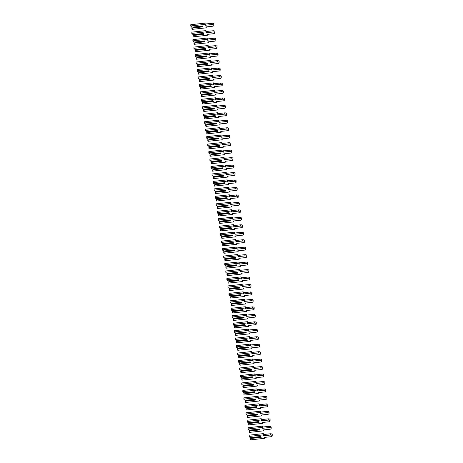 <?xml version="1.0" encoding="UTF-8"?>
<svg xmlns="http://www.w3.org/2000/svg" width="463" height="463" viewBox="0 0 463 463"><rect width="100%" height="100%" fill="white"/><g stroke="black" fill="none" stroke-linecap="round" stroke-linejoin="round"><path stroke-width="0.69" d="M191.879 28.77L192.116 29.372L206.255 27.832L205.902 26.952L212.633 26.223A1.487 0.851 -178.1 0 0 213.79 25.436A1.487 0.851 -178.1 0 0 211.967 24.551L205.236 25.28L204.883 24.406L190.75 25.945L190.987 26.541L192.452 27.097L202.424 26.015L202.765 26.871L192.793 27.954L191.879 28.77L191.919 27.52L192.405 27.08M213.79 25.436L213.831 24.18A1.487 0.851 -178.1 0 0 212.008 23.295L205.277 24.03L204.924 23.15L190.791 24.689L190.75 25.945M202.62 26.513L193.002 27.56L193.019 27.039M193.002 27.56L192.793 27.954M206.255 27.832L206.284 26.912M205.236 25.28L205.277 24.03M204.883 24.406L204.924 23.15M192.938 36.236L193.181 36.832L207.314 35.298L206.967 34.418L213.698 33.683A1.487 0.851 -178.1 0 0 214.855 32.896A1.487 0.851 -178.1 0 0 213.032 32.011L206.295 32.746L205.948 31.866L191.809 33.405L192.052 34.007L193.517 34.563L203.483 33.475L203.824 34.331L193.858 35.419L192.938 36.236L192.978 34.98L193.47 34.546M214.855 32.896L214.896 31.646A1.487 0.851 -178.1 0 0 213.073 30.761L206.342 31.49L205.989 30.616L191.85 32.15L191.809 33.405M203.679 33.973L194.066 35.02L194.084 34.499M194.066 35.02L193.858 35.419M207.314 35.298L207.343 34.378M206.295 32.746L206.342 31.49M205.948 31.866L205.989 30.616M194.003 43.696L194.24 44.298L208.379 42.758L208.026 41.878L214.763 41.149A1.487 0.851 -178.1 0 0 215.914 40.362A1.487 0.851 -178.1 0 0 214.091 39.477L207.36 40.212L207.007 39.332L192.874 40.871L193.112 41.467L194.576 42.023L204.548 40.941L204.889 41.797L194.917 42.88L194.003 43.696L194.043 42.446L194.535 42.006M215.914 40.362L215.955 39.106A1.487 0.851 -178.1 0 0 214.132 38.221L207.401 38.956L207.048 38.076L192.915 39.615L192.874 40.871M204.744 41.438L195.126 42.486L195.143 41.965M195.126 42.486L194.917 42.88M208.379 42.758L208.408 41.838M207.36 40.212L207.401 38.956M207.007 39.332L207.048 38.076M195.062 51.162L195.305 51.763L209.438 50.224L209.091 49.344L215.822 48.609A1.487 0.851 -178.1 0 0 216.979 47.822A1.487 0.851 -178.1 0 0 215.156 46.937L208.419 47.672L208.072 46.792L193.933 48.331L194.176 48.933L195.641 49.489L205.607 48.401L205.948 49.263L195.982 50.345L195.062 51.162L195.102 49.906L195.594 49.472M216.979 47.822L217.02 46.572A1.487 0.851 -178.1 0 0 215.197 45.687L208.466 46.416L208.113 45.542L193.974 47.081L193.933 48.331M205.809 48.899L196.19 49.946L196.208 49.425M196.19 49.946L195.982 50.345M209.438 50.224L209.467 49.304M208.419 47.672L208.466 46.416M208.072 46.792L208.113 45.542M196.127 58.622L196.364 59.223L210.503 57.684L210.15 56.804L216.887 56.075A1.487 0.851 -178.1 0 0 218.038 55.288A1.487 0.851 -178.1 0 0 216.215 54.402L209.484 55.138L209.131 54.258L194.998 55.797L195.236 56.393L196.7 56.949L206.672 55.867L207.013 56.723L197.041 57.811L196.127 58.622L196.167 57.371L196.659 56.937M218.038 55.288L218.079 54.032A1.487 0.851 -178.1 0 0 216.262 53.147L209.525 53.882L209.178 53.002L195.039 54.541L194.998 55.797M206.868 56.364L197.25 57.412L197.267 56.891M197.25 57.412L197.041 57.811M210.503 57.684L210.532 56.764M209.484 55.138L209.525 53.882M209.131 54.258L209.178 53.002M197.186 66.087L197.429 66.689L211.562 65.15L211.215 64.27L217.946 63.535A1.487 0.851 -178.1 0 0 219.103 62.748A1.487 0.851 -178.1 0 0 217.28 61.868L210.543 62.598L210.196 61.718L196.057 63.257L196.3 63.859L197.765 64.415L207.731 63.327L208.072 64.189L198.106 65.271L197.186 66.087L197.232 64.832L197.718 64.398M219.103 62.748L219.144 61.498A1.487 0.851 -178.1 0 0 217.321 60.612L210.59 61.347L210.237 60.468L196.104 62.007L196.057 63.257M207.933 63.825L198.314 64.872L198.332 64.351M198.314 64.872L198.106 65.271M211.562 65.15L211.597 64.23M210.543 62.598L210.59 61.347M210.196 61.718L210.237 60.468M198.251 73.553L198.488 74.149L212.627 72.61L212.274 71.736L219.011 71.001A1.487 0.851 -178.1 0 0 220.162 70.214A1.487 0.851 -178.1 0 0 218.339 69.328L211.608 70.063L211.255 69.184L197.122 70.723L197.36 71.319L198.824 71.881L208.796 70.793L209.137 71.649L199.165 72.737L198.251 73.553L198.291 72.297L198.783 71.863M220.162 70.214L220.203 68.958A1.487 0.851 -178.1 0 0 218.386 68.073L211.649 68.808L211.302 67.928L197.163 69.467L197.122 70.723M208.992 71.29L199.374 72.338L199.391 71.817M199.374 72.338L199.165 72.737M212.627 72.61L212.656 71.69M211.608 70.063L211.649 68.808M211.255 69.184L211.302 67.928M199.31 81.013L199.553 81.615L213.686 80.076L213.339 79.196L220.07 78.461A1.487 0.851 -178.1 0 0 221.227 77.68A1.487 0.851 -178.1 0 0 219.404 76.794L212.673 77.524L212.32 76.644L198.181 78.183L198.424 78.785L199.889 79.341L209.855 78.259L210.196 79.115L200.23 80.197L199.31 81.013L199.356 79.758L199.842 79.323M221.227 77.68L221.268 76.424A1.487 0.851 -178.1 0 0 219.445 75.538L212.714 76.273L212.361 75.394L198.228 76.933L198.181 78.183M210.057 78.756L200.438 79.798L200.456 79.277M200.438 79.798L200.23 80.197M213.686 80.076L213.721 79.156M212.673 77.524L212.714 76.273M212.32 76.644L212.361 75.394M200.375 88.479L200.612 89.075L214.751 87.536L214.398 86.662L221.135 85.927A1.487 0.851 -178.1 0 0 222.286 85.14A1.487 0.851 -178.1 0 0 220.463 84.254L213.732 84.989L213.379 84.11L199.246 85.649L199.484 86.251L200.948 86.807L210.92 85.719L211.261 86.575L201.289 87.663L200.375 88.479L200.415 87.223L200.907 86.789M222.286 85.14L222.327 83.884A1.487 0.851 -178.1 0 0 220.51 83.004L213.773 83.734L213.426 82.854L199.287 84.393L199.246 85.649M211.116 86.216L201.498 87.264L201.515 86.743M201.498 87.264L201.289 87.663M214.751 87.536L214.78 86.616M213.732 84.989L213.773 83.734M213.379 84.11L213.426 82.854M201.434 95.939L201.677 96.541L215.81 95.002L215.463 94.122L222.194 93.393A1.487 0.851 -178.1 0 0 223.351 92.606A1.487 0.851 -178.1 0 0 221.528 91.72L214.797 92.45L214.444 91.576L200.305 93.109L200.548 93.711L202.013 94.267L211.979 93.185L212.326 94.041L202.354 95.123L201.434 95.939L201.48 94.689L201.966 94.249M223.351 92.606L223.392 91.35A1.487 0.851 -178.1 0 0 221.569 90.464L214.838 91.199L214.485 90.32L200.352 91.859L200.305 93.109M212.181 93.682L202.562 94.73L202.58 94.209M202.562 94.73L202.354 95.123M215.81 95.002L215.845 94.082M214.797 92.45L214.838 91.199M214.444 91.576L214.485 90.32M202.499 103.405L202.736 104.001L216.875 102.468L216.522 101.588L223.259 100.853A1.487 0.851 -178.1 0 0 224.41 100.066A1.487 0.851 -178.1 0 0 222.593 99.18L215.856 99.915L215.509 99.036L201.37 100.575L201.608 101.177L203.072 101.733L213.044 100.645L213.385 101.501L203.413 102.589L202.499 103.405L202.539 102.149L203.031 101.715M224.41 100.066L224.451 98.816A1.487 0.851 -178.1 0 0 222.634 97.93L215.897 98.66L215.55 97.78L201.411 99.319L201.37 100.575M213.24 101.142L203.622 102.19L203.639 101.669M203.622 102.19L203.413 102.589M216.875 102.468L216.904 101.547M215.856 99.915L215.897 98.66M215.509 99.036L215.55 97.78M203.564 110.865L203.801 111.467L217.934 109.928L217.587 109.048L224.318 108.319A1.487 0.851 -178.1 0 0 225.475 107.532A1.487 0.851 -178.1 0 0 223.652 106.646L216.921 107.375L216.568 106.502L202.435 108.041L202.672 108.637L204.137 109.193L214.103 108.111L214.45 108.967L204.478 110.049L203.564 110.865L203.604 109.615L204.09 109.175M225.475 107.532L225.516 106.276A1.487 0.851 -178.1 0 0 223.693 105.39L216.962 106.125L216.609 105.246L202.476 106.785L202.435 108.041M214.305 108.608L204.687 109.656L204.704 109.135M204.687 109.656L204.478 110.049M217.934 109.928L217.969 109.008M216.921 107.375L216.962 106.125M216.568 106.502L216.609 105.246M204.623 118.331L204.86 118.927L218.999 117.394L218.646 116.514L225.383 115.779A1.487 0.851 -178.1 0 0 226.534 114.992A1.487 0.851 -178.1 0 0 224.717 114.106L217.98 114.841L217.633 113.962L203.494 115.501L203.732 116.103L205.196 116.659L215.168 115.571L215.509 116.427L205.537 117.515L204.623 118.331L204.663 117.075L205.155 116.641M226.534 114.992L226.581 113.742A1.487 0.851 -178.1 0 0 224.758 112.856L218.021 113.585L217.674 112.712L203.535 114.245L203.494 115.501M215.364 116.068L205.746 117.116L205.763 116.595M205.746 117.116L205.537 117.515M218.999 117.394L219.028 116.473M217.98 114.841L218.021 113.585M217.633 113.962L217.674 112.712M205.688 125.791L205.925 126.393L220.058 124.854L219.711 123.974L226.442 123.245A1.487 0.851 -178.1 0 0 227.599 122.458A1.487 0.851 -178.1 0 0 225.776 121.572L219.045 122.307L218.692 121.428L204.559 122.967L204.796 123.563L206.261 124.119L216.233 123.036L216.574 123.893L206.602 124.975L205.688 125.791L205.728 124.541L206.214 124.107M227.599 122.458L227.64 121.202A1.487 0.851 -178.1 0 0 225.817 120.316L219.086 121.051L218.733 120.172L204.6 121.711L204.559 122.967M216.429 123.534L206.811 124.582L206.828 124.061M206.811 124.582L206.602 124.975M220.058 124.854L220.093 123.934M219.045 122.307L219.086 121.051M218.692 121.428L218.733 120.172M206.747 133.257L206.984 133.859L221.123 132.32L220.77 131.44L227.507 130.705A1.487 0.851 -178.1 0 0 228.658 129.918A1.487 0.851 -178.1 0 0 226.841 129.032L220.104 129.767L219.757 128.888L205.618 130.427L205.856 131.029L207.32 131.585L217.292 130.497L217.633 131.359L207.667 132.441L206.747 133.257L206.787 132.001L207.279 131.567M228.658 129.918L228.705 128.668A1.487 0.851 -178.1 0 0 226.882 127.782L220.145 128.511L219.798 127.638L205.659 129.177L205.618 130.427M217.488 130.994L207.87 132.042L207.887 131.521M207.87 132.042L207.667 132.441M221.123 132.32L221.152 131.399M220.104 129.767L220.145 128.511M219.757 128.888L219.798 127.638M207.812 140.717L208.049 141.319L222.188 139.78L221.835 138.9L228.566 138.171A1.487 0.851 -178.1 0 0 229.723 137.384A1.487 0.851 -178.1 0 0 227.9 136.498L221.169 137.233L220.816 136.353L206.683 137.893L206.92 138.489L208.385 139.045L218.357 137.962L218.698 138.819L208.726 139.907L207.812 140.717L207.852 139.467L208.338 139.033M229.723 137.384L229.764 136.128A1.487 0.851 -178.1 0 0 227.941 135.242L221.21 135.977L220.857 135.098L206.724 136.637L206.683 137.893M218.553 138.46L208.935 139.508L208.952 138.987M208.935 139.508L208.726 139.907M222.188 139.78L222.217 138.859M221.169 137.233L221.21 135.977M220.816 136.353L220.857 135.098M208.871 148.183L209.114 148.785L223.247 147.246L222.9 146.366L229.631 145.631A1.487 0.851 -178.1 0 0 230.782 144.844A1.487 0.851 -178.1 0 0 228.965 143.964L222.228 144.693L221.881 143.814L207.742 145.353L207.985 145.955L209.444 146.511L219.416 145.428L219.757 146.285L209.791 147.367L208.871 148.183L208.911 146.927L209.403 146.493M230.782 144.844L230.829 143.594A1.487 0.851 -178.1 0 0 229.006 142.708L222.269 143.443L221.922 142.563L207.783 144.103L207.742 145.353M219.612 145.92L209.994 146.968L210.011 146.447M209.994 146.968L209.791 147.367M223.247 147.246L223.276 146.325M222.228 144.693L222.269 143.443M221.881 143.814L221.922 142.563M209.936 155.649L210.173 156.245L224.312 154.706L223.959 153.832L230.69 153.097A1.487 0.851 -178.1 0 0 231.847 152.31A1.487 0.851 -178.1 0 0 230.024 151.424L223.293 152.159L222.94 151.279L208.807 152.819L209.044 153.415L210.509 153.976L220.481 152.888L220.822 153.745L210.85 154.833L209.936 155.649L209.976 154.393L210.462 153.959M231.847 152.31L231.888 151.054A1.487 0.851 -178.1 0 0 230.065 150.168L223.334 150.903L222.981 150.024L208.848 151.563L208.807 152.819M220.677 153.386L211.059 154.434L211.076 153.913M211.059 154.434L210.85 154.833M224.312 154.706L224.341 153.785M223.293 152.159L223.334 150.903M222.94 151.279L222.981 150.024M210.995 163.109L211.238 163.711L225.371 162.172L225.024 161.292L231.755 160.557A1.487 0.851 -178.1 0 0 232.912 159.776A1.487 0.851 -178.1 0 0 231.089 158.89L224.352 159.619L224.005 158.74L209.866 160.279L210.109 160.881L211.574 161.437L221.54 160.354L221.881 161.211L211.915 162.293L210.995 163.109L211.035 161.853L211.527 161.419M232.912 159.776L232.953 158.52A1.487 0.851 -178.1 0 0 231.13 157.634L224.399 158.369L224.046 157.489L209.907 159.029L209.866 160.279M221.736 160.852L212.123 161.894L212.141 161.373M212.123 161.894L211.915 162.293M225.371 162.172L225.4 161.251M224.352 159.619L224.399 158.369M224.005 158.74L224.046 157.489M212.06 170.575L212.297 171.171L226.436 169.632L226.083 168.758L232.82 168.023A1.487 0.851 -178.1 0 0 233.971 167.236A1.487 0.851 -178.1 0 0 232.148 166.35L225.417 167.085L225.064 166.205L210.931 167.745L211.169 168.347L212.633 168.902L222.605 167.814L222.946 168.671L212.974 169.759L212.06 170.575L212.1 169.319L212.592 168.885M233.971 167.236L234.012 165.98A1.487 0.851 -178.1 0 0 232.189 165.1L225.458 165.829L225.105 164.95L210.972 166.489L210.931 167.745M222.801 168.312L213.183 169.36L213.2 168.839M213.183 169.36L212.974 169.759M226.436 169.632L226.465 168.711M225.417 167.085L225.458 165.829M225.064 166.205L225.105 164.95M213.119 178.035L213.362 178.637L227.495 177.097L227.148 176.218L233.879 175.489A1.487 0.851 -178.1 0 0 235.036 174.701A1.487 0.851 -178.1 0 0 233.213 173.816L226.476 174.545L226.129 173.671L211.99 175.205L212.233 175.807L213.698 176.362L223.664 175.28L224.005 176.137L214.039 177.219L213.119 178.035L213.159 176.785L213.651 176.345M235.036 174.701L235.077 173.446A1.487 0.851 -178.1 0 0 233.254 172.56L226.523 173.295L226.17 172.415L212.031 173.955L211.99 175.205M223.866 175.778L214.247 176.825L214.265 176.305M214.247 176.825L214.039 177.219M227.495 177.097L227.524 176.177M226.476 174.545L226.523 173.295M226.129 173.671L226.17 172.415M214.184 185.501L214.421 186.097L228.56 184.563L228.207 183.684L234.944 182.949A1.487 0.851 -178.1 0 0 236.095 182.162A1.487 0.851 -178.1 0 0 234.272 181.276L227.541 182.011L227.188 181.131L213.055 182.671L213.293 183.273L214.757 183.828L224.729 182.74L225.07 183.597L215.098 184.685L214.184 185.501L214.224 184.245L214.716 183.811M236.095 182.162L236.136 180.911A1.487 0.851 -178.1 0 0 234.319 180.026L227.582 180.755L227.235 179.876L213.096 181.415L213.055 182.671M224.925 183.238L215.307 184.286L215.324 183.765M215.307 184.286L215.098 184.685M228.56 184.563L228.589 183.643M227.541 182.011L227.582 180.755M227.188 181.131L227.235 179.876M215.243 192.961L215.486 193.563L229.619 192.023L229.272 191.144L236.003 190.415A1.487 0.851 -178.1 0 0 237.16 189.627A1.487 0.851 -178.1 0 0 235.337 188.742L228.6 189.471L228.253 188.597L214.114 190.137L214.357 190.733L215.822 191.288L225.788 190.206L226.129 191.063L216.163 192.145L215.243 192.961L215.289 191.711L215.775 191.271M237.16 189.627L237.201 188.372A1.487 0.851 -178.1 0 0 235.378 187.486L228.647 188.221L228.294 187.341L214.161 188.881L214.114 190.137M225.99 190.704L216.371 191.751L216.389 191.231M216.371 191.751L216.163 192.145M229.619 192.023L229.654 191.103M228.6 189.471L228.647 188.221M228.253 188.597L228.294 187.341M216.308 200.427L216.545 201.023L230.684 199.489L230.331 198.61L237.068 197.875A1.487 0.851 -178.1 0 0 238.219 197.088A1.487 0.851 -178.1 0 0 236.396 196.202L229.665 196.937L229.312 196.057L215.179 197.597L215.417 198.199L216.881 198.754L226.853 197.666L227.194 198.523L217.222 199.611L216.308 200.427L216.348 199.171L216.84 198.737M238.219 197.088L238.26 195.837A1.487 0.851 -178.1 0 0 236.443 194.952L229.706 195.681L229.359 194.807L215.22 196.341L215.179 197.597M227.049 198.164L217.431 199.212L217.448 198.691M217.431 199.212L217.222 199.611M230.684 199.489L230.713 198.569M229.665 196.937L229.706 195.681M229.312 196.057L229.359 194.807M217.367 207.887L217.61 208.489L231.743 206.949L231.396 206.07L238.127 205.34A1.487 0.851 -178.1 0 0 239.284 204.553A1.487 0.851 -178.1 0 0 237.461 203.668L230.73 204.403L230.377 203.523L216.238 205.063L216.481 205.659L217.946 206.214L227.912 205.132L228.253 205.989L218.287 207.077L217.367 207.887L217.413 206.637L217.899 206.203M239.284 204.553L239.325 203.298A1.487 0.851 -178.1 0 0 237.502 202.412L230.771 203.147L230.418 202.267L216.285 203.807L216.238 205.063M228.114 205.63L218.495 206.677L218.513 206.157M218.495 206.677L218.287 207.077M231.743 206.949L231.778 206.029M230.73 204.403L230.771 203.147M230.377 203.523L230.418 202.267M218.432 215.353L218.669 215.955L232.808 214.415L232.455 213.536L239.192 212.801A1.487 0.851 -178.1 0 0 240.343 212.013A1.487 0.851 -178.1 0 0 238.52 211.128L231.789 211.863L231.436 210.983L217.303 212.523L217.541 213.125L219.005 213.68L228.977 212.592L229.318 213.455L219.346 214.537L218.432 215.353L218.472 214.097L218.964 213.663M240.343 212.013L240.384 210.763A1.487 0.851 -178.1 0 0 238.567 209.878L231.83 210.607L231.483 209.733L217.344 211.273L217.303 212.523M229.173 213.09L219.555 214.137L219.572 213.617M219.555 214.137L219.346 214.537M232.808 214.415L232.837 213.495M231.789 211.863L231.83 210.607M231.436 210.983L231.483 209.733M219.491 222.813L219.734 223.415L233.867 221.875L233.52 220.996L240.251 220.266A1.487 0.851 -178.1 0 0 241.408 219.479A1.487 0.851 -178.1 0 0 239.585 218.594L232.854 219.329L232.501 218.449L218.362 219.989L218.605 220.585L220.07 221.14L230.036 220.058L230.383 220.915L220.411 222.003L219.491 222.813L219.537 221.563L220.023 221.129M241.408 219.479L241.449 218.223A1.487 0.851 -178.1 0 0 239.626 217.338L232.895 218.073L232.542 217.193L218.409 218.733L218.362 219.989M230.238 220.556L220.619 221.603L220.637 221.082M220.619 221.603L220.411 222.003M233.867 221.875L233.902 220.955M232.854 219.329L232.895 218.073M232.501 218.449L232.542 217.193M220.556 230.279L220.793 230.881L234.932 229.341L234.579 228.462L241.316 227.727A1.487 0.851 -178.1 0 0 242.467 226.939A1.487 0.851 -178.1 0 0 240.65 226.06L233.913 226.789L233.566 225.909L219.427 227.449L219.665 228.051L221.129 228.606L231.101 227.524L231.442 228.381L221.47 229.463L220.556 230.279L220.596 229.023L221.088 228.589M242.467 226.939L242.508 225.689A1.487 0.851 -178.1 0 0 240.691 224.804L233.954 225.539L233.607 224.659L219.468 226.199L219.427 227.449M231.297 228.022L221.679 229.063L221.696 228.543M221.679 229.063L221.47 229.463M234.932 229.341L234.961 228.421M233.913 226.789L233.954 225.539M233.566 225.909L233.607 224.659M221.621 237.745L221.858 238.341L235.991 236.801L235.644 235.927L242.375 235.192A1.487 0.851 -178.1 0 0 243.532 234.405A1.487 0.851 -178.1 0 0 241.709 233.52L234.978 234.255L234.625 233.375L220.492 234.915L220.729 235.511L222.194 236.072L232.16 234.984L232.507 235.841L222.535 236.929L221.621 237.745L221.661 236.489L222.147 236.055M243.532 234.405L243.573 233.149A1.487 0.851 -178.1 0 0 241.75 232.264L235.019 232.999L234.666 232.119L220.533 233.659L220.492 234.915M232.362 235.482L222.744 236.529L222.761 236.008M222.744 236.529L222.535 236.929M235.991 236.801L236.026 235.881M234.978 234.255L235.019 232.999M234.625 233.375L234.666 232.119M222.68 245.205L222.917 245.807L237.056 244.267L236.703 243.388L243.44 242.653A1.487 0.851 -178.1 0 0 244.591 241.871A1.487 0.851 -178.1 0 0 242.774 240.986L236.037 241.715L235.69 240.835L221.551 242.375L221.789 242.977L223.253 243.532L233.225 242.45L233.566 243.306L223.594 244.389L222.68 245.205L222.72 243.949L223.212 243.515M244.591 241.871L244.638 240.615A1.487 0.851 -178.1 0 0 242.815 239.73L236.078 240.465L235.731 239.585L221.592 241.125L221.551 242.375M233.421 242.948L223.803 243.995L223.82 243.469M223.803 243.995L223.594 244.389M237.056 244.267L237.085 243.347M236.037 241.715L236.078 240.465M235.69 240.835L235.731 239.585M223.745 252.671L223.982 253.267L238.115 251.727L237.768 250.853L244.499 250.118A1.487 0.851 -178.1 0 0 245.656 249.331A1.487 0.851 -178.1 0 0 243.833 248.446L237.102 249.181L236.749 248.301L222.616 249.841L222.853 250.442L224.318 250.998L234.29 249.91L234.631 250.767L224.659 251.855L223.745 252.671L223.785 251.415L224.271 250.981M245.656 249.331L245.697 248.075A1.487 0.851 -178.1 0 0 243.874 247.196L237.143 247.925L236.79 247.045L222.657 248.585L222.616 249.841M234.486 250.408L224.868 251.455L224.885 250.934M224.868 251.455L224.659 251.855M238.115 251.727L238.15 250.807M237.102 249.181L237.143 247.925M236.749 248.301L236.79 247.045M224.804 260.131L225.041 260.733L239.18 259.193L238.827 258.313L245.564 257.584A1.487 0.851 -178.1 0 0 246.715 256.797A1.487 0.851 -178.1 0 0 244.898 255.912L238.161 256.641L237.814 255.767L223.675 257.301L223.913 257.903L225.377 258.458L235.349 257.376L235.69 258.232L225.724 259.315L224.804 260.131L224.844 258.881L225.336 258.441M246.715 256.797L246.762 255.541A1.487 0.851 -178.1 0 0 244.939 254.656L238.202 255.391L237.855 254.511L223.716 256.051L223.675 257.301M235.545 257.874L225.927 258.921L225.944 258.4M225.927 258.921L225.724 259.315M239.18 259.193L239.209 258.273M238.161 256.641L238.202 255.391M237.814 255.767L237.855 254.511M225.869 267.597L226.106 268.193L240.245 266.659L239.892 265.779L246.623 265.044A1.487 0.851 -178.1 0 0 247.78 264.257A1.487 0.851 -178.1 0 0 245.957 263.372L239.226 264.107L238.873 263.227L224.74 264.767L224.977 265.368L226.442 265.924L236.414 264.836L236.755 265.693L226.783 266.781L225.869 267.597L225.909 266.341L226.395 265.907M247.78 264.257L247.821 263.007A1.487 0.851 -178.1 0 0 245.998 262.122L239.267 262.851L238.914 261.977L224.781 263.511L224.74 264.767M236.61 265.334L226.992 266.381L227.009 265.86M226.992 266.381L226.783 266.781M240.245 266.659L240.274 265.739M239.226 264.107L239.267 262.851M238.873 263.227L238.914 261.977M226.928 275.057L227.171 275.659L241.304 274.119L240.957 273.239L247.688 272.51A1.487 0.851 -178.1 0 0 248.839 271.723A1.487 0.851 -178.1 0 0 247.022 270.838L240.285 271.567L239.938 270.693L225.799 272.232L226.042 272.829L227.501 273.384L237.473 272.302L237.814 273.158L227.848 274.241L226.928 275.057L226.968 273.807L227.46 273.367M248.839 271.723L248.886 270.467A1.487 0.851 -178.1 0 0 247.063 269.582L240.326 270.317L239.979 269.437L225.84 270.977L225.799 272.232M237.669 272.8L228.051 273.847L228.068 273.326M228.051 273.847L227.848 274.241M241.304 274.119L241.333 273.199M240.285 271.567L240.326 270.317M239.938 270.693L239.979 269.437M227.993 282.523L228.23 283.125L242.369 281.585L242.016 280.705L248.747 279.97A1.487 0.851 -178.1 0 0 249.904 279.183A1.487 0.851 -178.1 0 0 248.081 278.298L241.35 279.033L240.997 278.153L226.864 279.693L227.101 280.294L228.566 280.85L238.538 279.762L238.879 280.619L228.907 281.707L227.993 282.523L228.033 281.267L228.519 280.833M249.904 279.183L249.945 277.933A1.487 0.851 -178.1 0 0 248.122 277.048L241.391 277.777L241.038 276.903L226.905 278.437L226.864 279.693M238.734 280.26L229.116 281.307L229.133 280.786M229.116 281.307L228.907 281.707M242.369 281.585L242.398 280.665M241.35 279.033L241.391 277.777M240.997 278.153L241.038 276.903M229.052 289.983L229.295 290.585L243.428 289.045L243.081 288.165L249.812 287.436A1.487 0.851 -178.1 0 0 250.969 286.649A1.487 0.851 -178.1 0 0 249.146 285.764L242.409 286.499L242.062 285.619L227.923 287.158L228.166 287.755L229.631 288.31L239.597 287.228L239.938 288.084L229.972 289.172L229.052 289.983L229.092 288.733L229.584 288.299M250.969 286.649L251.01 285.393A1.487 0.851 -178.1 0 0 249.187 284.508L242.456 285.243L242.103 284.363L227.964 285.902L227.923 287.158M239.793 287.726L230.18 288.773L230.198 288.252M230.18 288.773L229.972 289.172M243.428 289.045L243.457 288.125M242.409 286.499L242.456 285.243M242.062 285.619L242.103 284.363M230.117 297.449L230.354 298.05L244.493 296.511L244.14 295.631L250.877 294.896A1.487 0.851 -178.1 0 0 252.028 294.109A1.487 0.851 -178.1 0 0 250.205 293.224L243.474 293.959L243.121 293.079L228.988 294.618L229.226 295.22L230.69 295.776L240.662 294.688L241.003 295.55L231.031 296.633L230.117 297.449L230.157 296.193L230.649 295.759M252.028 294.109L252.069 292.859A1.487 0.851 -178.1 0 0 250.246 291.974L243.515 292.703L243.162 291.829L229.029 293.368L228.988 294.618M240.858 295.186L231.24 296.233L231.257 295.712M231.24 296.233L231.031 296.633M244.493 296.511L244.522 295.591M243.474 293.959L243.515 292.703M243.121 293.079L243.162 291.829M231.176 304.909L231.419 305.511L245.552 303.971L245.205 303.091L251.936 302.362A1.487 0.851 -178.1 0 0 253.093 301.575A1.487 0.851 -178.1 0 0 251.27 300.69L244.533 301.425L244.186 300.545L230.047 302.084L230.29 302.68L231.755 303.242L241.721 302.154L242.062 303.01L232.096 304.098L231.176 304.909L231.216 303.659L231.708 303.224M253.093 301.575L253.134 300.319A1.487 0.851 -178.1 0 0 251.311 299.434L244.58 300.169L244.227 299.289L230.088 300.828L230.047 302.084M241.923 302.652L232.304 303.699L232.322 303.178M232.304 303.699L232.096 304.098M245.552 303.971L245.581 303.051M244.533 301.425L244.58 300.169M244.186 300.545L244.227 299.289M232.241 312.375L232.478 312.976L246.617 311.437L246.264 310.557L253.001 309.822A1.487 0.851 -178.1 0 0 254.152 309.041A1.487 0.851 -178.1 0 0 252.329 308.155L245.598 308.885L245.245 308.005L231.112 309.544L231.35 310.146L232.814 310.702L242.786 309.62L243.127 310.476L233.155 311.558L232.241 312.375L232.281 311.119L232.773 310.685M254.152 309.041L254.193 307.785A1.487 0.851 -178.1 0 0 252.376 306.9L245.639 307.635L245.292 306.755L231.153 308.294L231.112 309.544M242.982 310.117L233.364 311.159L233.381 310.638M233.364 311.159L233.155 311.558M246.617 311.437L246.646 310.517M245.598 308.885L245.639 307.635M245.245 308.005L245.292 306.755M233.3 319.84L233.543 320.437L247.676 318.897L247.329 318.023L254.06 317.288A1.487 0.851 -178.1 0 0 255.217 316.501A1.487 0.851 -178.1 0 0 253.394 315.616L246.657 316.351L246.31 315.471L232.171 317.01L232.414 317.612L233.879 318.168L243.845 317.08L244.186 317.936L234.22 319.024L233.3 319.84L233.346 318.585L233.832 318.15M255.217 316.501L255.258 315.245A1.487 0.851 -178.1 0 0 253.435 314.36L246.704 315.095L246.351 314.215L232.218 315.754L232.171 317.01M244.047 317.577L234.428 318.625L234.446 318.104M234.428 318.625L234.22 319.024M247.676 318.897L247.711 317.977M246.657 316.351L246.704 315.095M246.31 315.471L246.351 314.215M234.365 327.3L234.602 327.902L248.741 326.363L248.388 325.483L255.125 324.748A1.487 0.851 -178.1 0 0 256.276 323.967A1.487 0.851 -178.1 0 0 254.453 323.081L247.722 323.811L247.369 322.937L233.236 324.47L233.474 325.072L234.938 325.628L244.91 324.546L245.251 325.402L235.279 326.484L234.365 327.3L234.405 326.045L234.897 325.611M256.276 323.967L256.317 322.711A1.487 0.851 -178.1 0 0 254.5 321.826L247.763 322.561L247.416 321.681L233.277 323.22L233.236 324.47M245.106 325.043L235.488 326.091L235.505 325.564M235.488 326.091L235.279 326.484M248.741 326.363L248.77 325.443M247.722 323.811L247.763 322.561M247.369 322.937L247.416 321.681M235.424 334.766L235.667 335.362L249.8 333.823L249.453 332.949L256.184 332.214A1.487 0.851 -178.1 0 0 257.341 331.427A1.487 0.851 -178.1 0 0 255.518 330.541L248.787 331.276L248.434 330.397L234.295 331.936L234.538 332.538L236.003 333.094L245.969 332.006L246.31 332.862L236.344 333.95L235.424 334.766L235.47 333.51L235.956 333.076M257.341 331.427L257.382 330.177A1.487 0.851 -178.1 0 0 255.559 329.291L248.828 330.021L248.475 329.141L234.342 330.68L234.295 331.936M246.171 332.503L236.552 333.551L236.57 333.03M236.552 333.551L236.344 333.95M249.8 333.823L249.835 332.903M248.787 331.276L248.828 330.021M248.434 330.397L248.475 329.141M236.489 342.226L236.726 342.828L250.865 341.289L250.512 340.409L257.249 339.68A1.487 0.851 -178.1 0 0 258.4 338.893A1.487 0.851 -178.1 0 0 256.577 338.007L249.846 338.737L249.493 337.863L235.36 339.396L235.598 339.998L237.062 340.554L247.034 339.472L247.375 340.328L237.403 341.41L236.489 342.226L236.529 340.976L237.021 340.536M258.4 338.893L258.441 337.637A1.487 0.851 -178.1 0 0 256.624 336.751L249.887 337.486L249.54 336.607L235.401 338.146L235.36 339.396M247.23 339.969L237.612 341.017L237.629 340.496M237.612 341.017L237.403 341.41M250.865 341.289L250.894 340.369M249.846 338.737L249.887 337.486M249.493 337.863L249.54 336.607M237.548 349.692L237.791 350.288L251.924 348.755L251.577 347.875L258.308 347.14A1.487 0.851 -178.1 0 0 259.465 346.353A1.487 0.851 -178.1 0 0 257.642 345.467L250.911 346.202L250.558 345.323L236.419 346.862L236.662 347.464L238.127 348.02L248.093 346.932L248.44 347.788L238.468 348.876L237.548 349.692L237.594 348.436L238.08 348.002M259.465 346.353L259.506 345.103A1.487 0.851 -178.1 0 0 257.683 344.217L250.952 344.947L250.599 344.073L236.466 345.606L236.419 346.862M248.295 347.429L238.676 348.477L238.694 347.956M238.676 348.477L238.468 348.876M251.924 348.755L251.959 347.835M250.911 346.202L250.952 344.947M250.558 345.323L250.599 344.073M238.613 357.152L238.85 357.754L252.989 356.215L252.636 355.335L259.373 354.606A1.487 0.851 -178.1 0 0 260.524 353.819A1.487 0.851 -178.1 0 0 258.707 352.933L251.97 353.668L251.623 352.789L237.484 354.328L237.722 354.924L239.186 355.48L249.158 354.398L249.499 355.254L239.527 356.336L238.613 357.152L238.653 355.902L239.145 355.462M260.524 353.819L260.565 352.563A1.487 0.851 -178.1 0 0 258.748 351.677L252.011 352.412L251.664 351.533L237.525 353.072L237.484 354.328M249.354 354.895L239.736 355.943L239.753 355.422M239.736 355.943L239.527 356.336M252.989 356.215L253.018 355.295M251.97 353.668L252.011 352.412M251.623 352.789L251.664 351.533M239.678 364.618L239.915 365.22L254.048 363.681L253.701 362.801L260.432 362.066A1.487 0.851 -178.1 0 0 261.589 361.279A1.487 0.851 -178.1 0 0 259.766 360.393L253.035 361.128L252.682 360.249L238.549 361.788L238.786 362.39L240.251 362.946L250.217 361.858L250.564 362.714L240.592 363.802L239.678 364.618L239.718 363.362L240.204 362.928M261.589 361.279L261.63 360.029A1.487 0.851 -178.1 0 0 259.807 359.143L253.076 359.873L252.723 358.999L238.59 360.532L238.549 361.788M250.419 362.355L240.801 363.403L240.818 362.882M240.801 363.403L240.592 363.802M254.048 363.681L254.083 362.76M253.035 361.128L253.076 359.873M252.682 360.249L252.723 358.999M240.737 372.078L240.974 372.68L255.113 371.141L254.76 370.261L261.497 369.532A1.487 0.851 -178.1 0 0 262.648 368.745A1.487 0.851 -178.1 0 0 260.831 367.859L254.094 368.594L253.747 367.715L239.608 369.254L239.846 369.85L241.31 370.406L251.282 369.324L251.623 370.18L241.651 371.268L240.737 372.078L240.777 370.828L241.269 370.394M262.648 368.745L262.695 367.489A1.487 0.851 -178.1 0 0 260.872 366.603L254.135 367.338L253.788 366.459L239.649 367.998L239.608 369.254M251.478 369.821L241.86 370.869L241.877 370.348M241.86 370.869L241.651 371.268M255.113 371.141L255.142 370.221M254.094 368.594L254.135 367.338M253.747 367.715L253.788 366.459M241.802 379.544L242.039 380.146L256.172 378.607L255.825 377.727L262.556 376.992A1.487 0.851 -178.1 0 0 263.713 376.205A1.487 0.851 -178.1 0 0 261.89 375.325L255.159 376.054L254.806 375.175L240.673 376.714L240.91 377.316L242.375 377.872L252.347 376.784L252.688 377.646L242.716 378.728L241.802 379.544L241.842 378.288L242.328 377.854M263.713 376.205L263.754 374.955A1.487 0.851 -178.1 0 0 261.931 374.069L255.2 374.804L254.847 373.925L240.714 375.464L240.673 376.714M252.543 377.281L242.925 378.329L242.942 377.808M242.925 378.329L242.716 378.728M256.172 378.607L256.207 377.686M255.159 376.054L255.2 374.804M254.806 375.175L254.847 373.925M242.861 387.01L243.098 387.606L257.237 386.067L256.884 385.187L263.621 384.458A1.487 0.851 -178.1 0 0 264.772 383.671A1.487 0.851 -178.1 0 0 262.955 382.785L256.218 383.52L255.871 382.641L241.732 384.18L241.97 384.776L243.434 385.338L253.406 384.249L253.747 385.106L243.781 386.194L242.861 387.01L242.901 385.754L243.393 385.32M264.772 383.671L264.819 382.415A1.487 0.851 -178.1 0 0 262.996 381.529L256.259 382.264L255.912 381.385L241.773 382.924L241.732 384.18M253.602 384.747L243.984 385.795L244.001 385.274M243.984 385.795L243.781 386.194M257.237 386.067L257.266 385.147M256.218 383.52L256.259 382.264M255.871 382.641L255.912 381.385M243.926 394.47L244.163 395.072L258.302 393.533L257.949 392.653L264.68 391.918A1.487 0.851 -178.1 0 0 265.837 391.137A1.487 0.851 -178.1 0 0 264.014 390.251L257.283 390.98L256.93 390.101L242.797 391.64L243.034 392.242L244.499 392.798L254.471 391.715L254.812 392.572L244.84 393.654L243.926 394.47L243.966 393.214L244.452 392.78M265.837 391.137L265.878 389.881A1.487 0.851 -178.1 0 0 264.055 388.995L257.324 389.73L256.971 388.851L242.838 390.39L242.797 391.64M254.667 392.213L245.049 393.255L245.066 392.734M245.049 393.255L244.84 393.654M258.302 393.533L258.331 392.612M257.283 390.98L257.324 389.73M256.93 390.101L256.971 388.851M244.985 401.936L245.228 402.532L259.361 400.993L259.014 400.119L265.745 399.384A1.487 0.851 -178.1 0 0 266.896 398.597A1.487 0.851 -178.1 0 0 265.079 397.711L258.342 398.446L257.995 397.567L243.856 399.106L244.099 399.708L245.558 400.264L255.53 399.175L255.871 400.032L245.905 401.12L244.985 401.936L245.025 400.68L245.517 400.246M266.896 398.597L266.943 397.341A1.487 0.851 -178.1 0 0 265.12 396.461L258.383 397.19L258.036 396.311L243.897 397.85L243.856 399.106M255.726 399.673L246.108 400.721L246.125 400.2M246.108 400.721L245.905 401.12M259.361 400.993L259.39 400.073M258.342 398.446L258.383 397.19M257.995 397.567L258.036 396.311M246.05 409.396L246.287 409.998L260.426 408.459L260.073 407.579L266.804 406.844A1.487 0.851 -178.1 0 0 267.961 406.063A1.487 0.851 -178.1 0 0 266.138 405.177L259.407 405.906L259.054 405.032L244.921 406.566L245.159 407.168L246.623 407.724L256.595 406.641L256.936 407.498L246.964 408.58L246.05 409.396L246.09 408.146L246.576 407.706M267.961 406.063L268.002 404.807A1.487 0.851 -178.1 0 0 266.179 403.921L259.448 404.656L259.095 403.777L244.962 405.316L244.921 406.566M256.791 407.139L247.173 408.187L247.19 407.666M247.173 408.187L246.964 408.58M260.426 408.459L260.455 407.538M259.407 405.906L259.448 404.656M259.054 405.032L259.095 403.777M247.109 416.862L247.352 417.458L261.485 415.919L261.138 415.045L267.869 414.31A1.487 0.851 -178.1 0 0 269.026 413.523A1.487 0.851 -178.1 0 0 267.203 412.637L260.466 413.372L260.119 412.492L245.98 414.032L246.223 414.634L247.688 415.189L257.654 414.101L257.995 414.958L248.029 416.046L247.109 416.862L247.149 415.606L247.641 415.172M269.026 413.523L269.067 412.273A1.487 0.851 -178.1 0 0 267.244 411.387L260.513 412.116L260.16 411.237L246.021 412.776L245.98 414.032M257.85 414.599L248.237 415.647L248.255 415.126M248.237 415.647L248.029 416.046M261.485 415.919L261.514 415.004M260.466 413.372L260.513 412.116M260.119 412.492L260.16 411.237M248.174 424.322L248.411 424.924L262.55 423.385L262.197 422.505L268.934 421.776A1.487 0.851 -178.1 0 0 270.085 420.989A1.487 0.851 -178.1 0 0 268.262 420.103L261.531 420.832L261.178 419.958L247.045 421.492L247.283 422.094L248.747 422.65L258.719 421.567L259.06 422.424L249.088 423.506L248.174 424.322L248.214 423.072L248.706 422.632M270.085 420.989L270.126 419.733A1.487 0.851 -178.1 0 0 268.303 418.847L261.572 419.582L261.219 418.702L247.086 420.242L247.045 421.492M258.915 422.065L249.297 423.113L249.314 422.592M249.297 423.113L249.088 423.506M262.55 423.385L262.579 422.464M261.531 420.832L261.572 419.582M261.178 419.958L261.219 418.702M249.233 431.788L249.476 432.384L263.609 430.85L263.262 429.971L269.993 429.236A1.487 0.851 -178.1 0 0 271.15 428.449A1.487 0.851 -178.1 0 0 269.327 427.563L262.59 428.298L262.243 427.418L248.104 428.958L248.347 429.56L249.812 430.115L259.778 429.027L260.119 429.884L250.153 430.972L249.233 431.788L249.273 430.532L249.765 430.098M271.15 428.449L271.191 427.199A1.487 0.851 -178.1 0 0 269.368 426.313L262.637 427.042L262.284 426.168L248.145 427.702L248.104 428.958M259.98 429.525L250.361 430.573L250.379 430.052M250.361 430.573L250.153 430.972M263.609 430.85L263.638 429.93M262.59 428.298L262.637 427.042M262.243 427.418L262.284 426.168M250.298 439.248L250.535 439.85L264.674 438.311L264.321 437.431L271.058 436.702A1.487 0.851 -178.1 0 0 272.209 435.915A1.487 0.851 -178.1 0 0 270.386 435.029L263.655 435.764L263.302 434.884L249.169 436.424L249.407 437.02L250.871 437.576L260.843 436.493L261.184 437.35L251.212 438.432L250.298 439.248L250.338 437.998L250.83 437.558M272.209 435.915L272.25 434.659A1.487 0.851 -178.1 0 0 270.433 433.773L263.696 434.508L263.349 433.628L249.21 435.168L249.169 436.424M261.039 436.991L251.421 438.039L251.438 437.518M251.421 438.039L251.212 438.432M264.674 438.311L264.703 437.39M263.655 435.764L263.696 434.508M263.302 434.884L263.349 433.628M211.967 24.551L212.008 23.295M213.032 32.011L213.073 30.761M214.091 39.477L214.132 38.221M215.156 46.937L215.197 45.687M216.215 54.402L216.262 53.147M217.28 61.868L217.321 60.612M218.339 69.328L218.386 68.073M219.404 76.794L219.445 75.538M220.463 84.254L220.51 83.004M221.528 91.72L221.569 90.464M222.593 99.18L222.634 97.93M223.652 106.646L223.693 105.39M224.717 114.106L224.758 112.856M225.776 121.572L225.817 120.316M226.841 129.032L226.882 127.782M227.9 136.498L227.941 135.242M228.965 143.964L229.006 142.708M230.024 151.424L230.065 150.168M231.089 158.89L231.13 157.634M232.148 166.35L232.189 165.1M233.213 173.816L233.254 172.56M234.272 181.276L234.319 180.026M235.337 188.742L235.378 187.486M236.396 196.202L236.443 194.952M237.461 203.668L237.502 202.412M238.52 211.128L238.567 209.878M239.585 218.594L239.626 217.338M240.65 226.06L240.691 224.804M241.709 233.52L241.75 232.264M242.774 240.986L242.815 239.73M243.833 248.446L243.874 247.196M244.898 255.912L244.939 254.656M245.957 263.372L245.998 262.122M247.022 270.838L247.063 269.582M248.081 278.298L248.122 277.048M249.146 285.764L249.187 284.508M250.205 293.224L250.246 291.974M251.27 300.69L251.311 299.434M252.329 308.155L252.376 306.9M253.394 315.616L253.435 314.36M254.453 323.081L254.5 321.826M255.518 330.541L255.559 329.291M256.577 338.007L256.624 336.751M257.642 345.467L257.683 344.217M258.707 352.933L258.748 351.677M259.766 360.393L259.807 359.143M260.831 367.859L260.872 366.603M261.89 375.325L261.931 374.069M262.955 382.785L262.996 381.529M264.014 390.251L264.055 388.995M265.079 397.711L265.12 396.461M266.138 405.177L266.179 403.921M267.203 412.637L267.244 411.387M268.262 420.103L268.303 418.847M269.327 427.563L269.368 426.313M270.386 435.029L270.433 433.773"/></g></svg>

